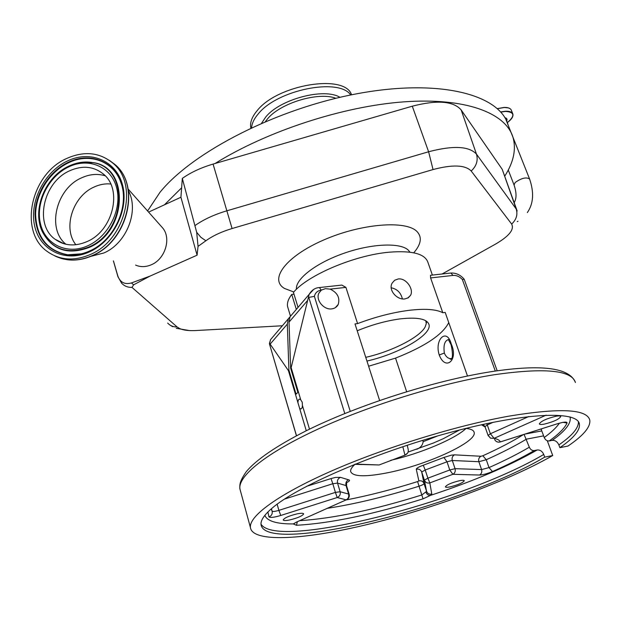 <?xml version="1.0" encoding="UTF-8"?>
<svg xmlns="http://www.w3.org/2000/svg" width="621" height="621" viewBox="0 0 621 621"><rect width="100%" height="100%" fill="white"/><g stroke="black" fill="none" stroke-linecap="round" stroke-linejoin="round"><path stroke-width="0.93" d="M516.889 210.185L502.218 169.331L461.155 109.925C453.408 101.037 437.114 99.795 412.29 106.191L215.06 163.502C267.03 131.078 343.359 106.16 404.287 101.821C465.331 97.489 505.098 112.766 512.806 136.721C516.447 148.799 513.792 161.895 504.834 176.015M147.588 210.969L159.931 192.378C192.626 151.788 277.89 108.007 358.868 93.406C439.947 78.619 498.958 94.547 507.978 124.441M164.48 204.798L181.627 187.806L180.921 197.245L148.59 212.103M251.598 127.701C251.893 123.354 254.098 118.774 258.204 113.954C277.152 89.789 339.082 77.439 350.718 94.982M250.853 128.05C249.751 122.764 251.862 116.95 257.172 110.623C277.587 84.371 345.315 73.565 351.525 94.819M215.06 163.502L213.073 164.076C201.025 167.647 190.771 172.421 182.318 178.406L181.627 187.806M282.376 325.769L195.856 330.535C188.862 330.9 183.443 330.232 179.616 328.54L177.14 326.988L131.994 287.407L133.616 284.829L150.103 276.066L131.45 282.943C124.837 284.736 120.319 282.485 117.889 276.19L113.426 260.874M196.686 232.301L198.052 246.366L205.885 240.769L200.894 237.315L196.686 232.301L182.318 178.406M205.885 240.769C212.871 235.755 221.604 231.68 232.083 228.536L433.039 169.564C452.492 164.41 465.214 164.891 471.192 171.008L511.65 224.041C514.467 229.467 509.173 236.112 495.76 243.968L442.09 274.001M198.052 246.366L197.09 255.177L150.103 276.066M197.09 255.177L180.921 197.245M160.963 226.036L162.912 228.241C171.45 238.736 165.031 259.167 151.338 264.756C145.803 267.123 140.548 267.232 135.588 265.082M128.392 190.748C139.415 210.635 126.63 243.409 103.878 252.972L90.751 256.38M90.154 254.579C74.14 261.325 59.911 260.339 47.46 251.629C18.312 231.773 30.708 174.105 66.563 158.534C84.114 150.724 99.562 152.269 112.913 163.176C139.026 184.111 125.558 240.063 90.154 254.579M86.963 241.616C75.017 246.684 64.405 245.908 55.137 239.287C33.961 224.546 43.191 182.201 69.583 170.822C82.368 165.178 93.639 166.257 103.396 174.066C122.927 189.397 113.115 230.81 86.963 241.616M293.997 294.175L291.746 294.424C288.222 299.081 286.855 303.195 287.639 306.766L288.012 307.985M432.387 275.072L427.892 262.272C424.935 253.764 412.018 250.403 389.142 252.204C354.692 255.161 307.775 275.087 293.446 292.375L298.033 307.395M291.746 294.424L296.318 309.405M398.232 278.961C406.118 277.766 414.075 289.285 410.543 295.324L408.339 297.738L405.001 298.895C397.029 300.308 387.931 289.929 392.193 283.021L394.684 280.242L398.232 278.961M495.286 371.063L462.358 279.497C459.556 276.547 456.443 275.188 453.004 275.429L430.609 277.929L442.781 312.712C436.221 309.258 424.927 308.466 408.897 310.345C392.534 312.472 375.433 316.889 357.595 323.595L345.913 287.383L330.147 289.138L325.373 288.656L321.352 290.123L318.899 293.128C315.367 299.858 323.859 310.197 331.839 308.862C334.812 308.435 336.939 306.968 338.212 304.469C340.145 297.754 337.459 292.646 330.147 289.138M430.609 277.929L430.485 275.282L430.912 275.235M368.61 366.227L395.538 358.115C424.95 346.471 442.688 334.626 448.758 322.586M402.377 298.864C400.848 292.677 397.13 288.99 391.207 287.795M366.949 361.049C398.907 353.869 432.309 334.703 428.964 324.496C426.976 318.845 417.359 316.974 400.118 318.891C386.146 320.785 371.839 324.752 357.207 330.783M416.738 449.278C420.456 447.819 422.598 445.288 423.173 441.663L422.73 440.336M406.639 391.672L395.538 358.115M451.141 344.865L448.502 339.796L449.076 339.423C444.815 340.238 443.239 344.748 444.333 352.976L444.357 353.046C445.668 356.322 447.609 358.185 450.171 358.62L451.599 358.527M451.327 344.22C458.624 360.141 445.428 371.451 439.233 354.987C434.133 339.252 447.035 327.368 451.327 344.22L451.118 344.81C455.038 363.432 448.89 358.697 450.264 358.798L451.692 358.395M459.462 480.708C462.428 480.134 464.034 480.142 464.275 480.747C462.886 482.804 458.213 484.846 450.248 486.864C447.252 487.454 445.63 487.446 445.381 486.841C446.755 484.776 451.451 482.734 459.462 480.708M556.005 416.241C558.916 415.736 560.507 415.829 560.771 416.528C559.032 419.299 553.497 421.838 544.159 424.151C541.209 424.679 539.595 424.585 539.315 423.879C541.038 421.116 546.604 418.57 556.005 416.241M297.296 513.823C301.224 513.07 303.351 513.086 303.661 513.885C302.45 515.942 297.785 517.968 289.65 519.963C285.691 520.74 283.541 520.724 283.199 519.917C284.41 517.86 289.107 515.826 297.296 513.823M559.878 447.656L567.974 446.057C583.624 435.422 590.874 426.705 589.748 419.92C586.581 409.06 559.746 407.78 509.243 416.086C456.388 425.494 384.081 447.826 330.97 471.223C277.758 494.665 248.749 516.323 250.434 527.555C252.305 541.566 296.101 540.146 350.997 528.23C419.229 513.637 504.027 483.448 552.729 455.527L544.718 457.134C462.715 505.727 266.525 555.531 261.037 524.807C260.44 520.592 264.018 515.135 271.781 508.428C296.349 486.856 373.702 453.058 448.742 432.829C523.868 412.476 577.064 410.427 579.362 423.832C580.418 430.019 573.92 437.96 559.878 447.656L558.861 444.923C557.347 441.663 555.127 440.149 552.185 440.374L549.236 440.949C547.031 441.12 545.354 439.978 544.221 437.526C551.363 432.332 556.424 427.551 559.397 423.188M299.749 520.67C333.322 518.481 374.021 509.911 421.838 494.96L426.588 491.351L424.376 480.142L421.706 471.999L424.034 483.557C423.84 484.271 422.156 485.156 418.996 486.22C386.037 496.59 355.468 503.965 327.298 508.343M543.608 435.864L526.414 439.156C514.964 446.01 501.582 452.864 486.274 459.726L489.006 467.59C504.368 460.774 517.813 453.974 529.325 447.205L524.077 434.382M541.054 428.979L544.221 437.526M355.282 464.104L379.113 464.966L354.762 464.314M407.632 453.019L405.109 455.092L379.113 464.966L404.962 455.139M529.325 447.205C530.427 449.612 532.073 450.73 534.262 450.559L537.173 449.984C508.622 466.231 473.078 481.36 430.539 495.364L423.033 498.842C372.973 514.498 330.783 523.309 296.45 525.288L293.259 523.93L296.442 522.114L346.169 499.858L337.18 497.53C339.695 496.389 340.681 494.456 340.145 491.739L348.606 494.044L346.029 485.56L337.545 483.107L340.145 491.739L335.41 492.391L332.809 483.728L284.48 499.098M271.439 508.723L272.122 511.184C272.945 511.727 275.196 511.456 278.883 510.369L280.777 515.469L337.18 497.53L335.41 492.391L278.883 510.369L277.137 504.19M346.169 499.858L347.069 499.494C348.955 498.236 349.646 496.505 349.157 494.3L348.606 494.044C349.165 496.722 348.35 498.655 346.169 499.858M264.849 515.368C267.232 521.174 276.702 524.031 293.259 523.93L294.859 523.138M402.827 446.685L404.939 455.115C407.687 453.935 408.742 451.902 408.113 449.022L407.229 445.234M546.131 415.17L494.106 438.341C497.53 439.063 499.602 440.25 500.332 441.904C497.817 442.532 495.907 441.748 494.603 439.536L494.588 439.489M500.332 441.904L557.58 423.701L500.2 441.973C497.732 442.525 495.868 441.71 494.603 439.536M488.09 435.468L490.52 438.162L494.106 438.341L490.365 433.753L528.774 416.536M490.52 438.162L488.432 435.663M479.482 475.034L452.888 474.304C454.952 473.117 455.674 471.238 455.053 468.661L481.585 469.585L489.006 467.59L492.461 471.541C487.213 473.722 482.882 474.886 479.482 475.034C481.5 473.885 482.207 472.069 481.585 469.585L478.869 461.706L452.298 460.495L455.053 468.661L449.759 469.981L447.011 461.799L425.206 470.012L423.274 465.238C418.787 466.86 416.466 468.195 416.287 469.243L418.865 480.91L417.599 481.578C392.651 489.441 368.773 495.574 345.99 499.975M418.865 480.91C421.302 480.39 423.033 481.275 424.034 483.557L426.588 491.351C427.597 493.648 429.336 494.533 431.789 494.013L429.817 482.921L452.888 474.304L449.759 469.981L427.892 478.17L429.817 482.921C427.248 483.464 425.432 482.533 424.376 480.142L427.892 478.17L425.206 470.012L421.706 471.999C420.658 469.623 418.849 468.7 416.287 469.243M537.173 449.984C540.076 449.751 542.265 451.242 543.74 454.448L544.718 457.134M431.789 494.013L430.539 495.364C428.412 495.535 426.86 494.456 425.882 492.127M465.835 428.405C470.873 428.894 473.644 430.213 474.149 432.356C477.448 442.16 424.399 466.029 385.416 473.186C364.372 477.107 352.79 476.555 350.655 471.533C350.322 469.623 351.765 467.225 355.002 464.322M547.295 440.739L552.729 455.527M306.269 430.741L299.594 408.253L300.556 408.913C301.697 408.998 302.318 407.842 302.427 405.451L302.217 402.206L300.743 399.808L291.148 367.632L309.142 294.362L313.558 289.487M309.491 429.165L302.427 405.451M300.743 399.808L299.788 399.156C298.647 399.078 298.026 400.235 297.925 402.633L299.594 408.253M462.358 279.497L464.205 279.271L497.173 370.791M344.795 413.524L308.792 297.412L314.381 296.357L350.244 411.343M269.429 343.832L296.504 435.732M308.792 297.412L308.163 298.305M442.781 312.712L445.179 312.402L467.489 376.008M297.925 402.633L288.408 370.59L288.905 370.054L296.077 394.188L297.855 392.371L290.644 368.175L291.148 367.632M274.319 335.224L270.601 339.586L269.615 343.351L288.408 370.59M379.625 400.467L355.002 323.921L357.595 323.595M339.811 285.303L341.845 285.078L345.913 287.383M293.842 312.316L290.046 316.764L289.029 322.12L290.644 368.175M292.126 314.327L288.338 318.767L287.321 324.108L288.905 370.054M365.753 357.339C391.781 351.486 419.897 337.288 425.206 326.84L426.285 323.564L425.765 320.723M426.821 321.43L426.317 322.928M514.227 202.632L514.545 202.011C515.446 200.117 517.611 195.483 514.056 184.996L515.174 182.496C521.438 178.072 526.243 176.907 529.581 178.988C534.231 192.549 533.478 203.75 527.33 212.584M529.542 178.879L505.952 119.628M506.72 120.808C507.466 119.17 506.845 118.122 504.857 117.664M507.396 122.531C515.205 115.84 514.623 112.129 505.665 111.407L500.774 112.098M512.76 116.344L512.837 113.992C512.061 112.044 509.67 111.12 505.673 111.213L500.635 111.935M497.343 108.613L504.143 107.433C508.157 107.348 510.578 108.31 511.386 110.321C510.602 108.357 508.211 107.425 504.213 107.511L497.421 108.691M504.073 107.464L497.359 108.628M508.265 107.891L504.182 107.456M195.18 225.431C203.758 219.43 214.284 214.563 226.766 210.837L428.606 151.765C453.12 145.337 469.072 146.114 476.462 154.109L516.23 209.036L502.218 169.331M511.65 224.041C516.354 219.725 517.883 214.726 516.23 209.036L517.169 210.985M265.439 121.545L267.628 118.751C280.552 102.931 318.596 91.551 335.899 98.289M261.588 123.199L265.835 116.888C280.195 99.057 324.348 87.499 339.974 97.326M433.039 169.564L428.606 151.765L412.29 106.191M232.083 228.536L213.073 164.076M471.192 171.008C476.501 166.086 478.255 160.451 476.462 154.109L461.155 109.925M194.536 330.597L195.856 330.535M117.889 276.19L118.021 276.974M496.326 243.649L495.76 243.968M167.662 323.067C170.146 325.738 173.313 327.042 177.14 326.988M131.994 287.407C127.771 287.492 124.316 286.079 121.615 283.168L117.951 276.725M131.45 282.943L133.616 284.829M109.374 160.365L114.877 164.449C140.936 185.353 127.53 241.15 92.203 255.611C78.688 261.449 66.16 261.511 54.609 255.79M89.486 251.87C65.539 262.947 40.023 250.434 34.698 226.184C29.032 202.089 44.114 172.017 67.192 161.087C90.177 149.801 116.282 160.56 122.554 185.027C129.184 209.331 113.519 241.158 89.486 251.87M89.571 250.993C82.088 254.346 74.66 255.635 67.293 254.866C46.816 250.814 36.057 237.3 35.024 214.307C35.304 193.294 49.206 171.396 67.914 162.446C89.09 151.796 113.674 160.653 120.878 182.489C129.905 206.149 114.396 240.389 89.657 250.954M81.452 253.834L67.697 254.781C47.328 250.752 36.623 237.307 35.599 214.447C35.871 193.55 49.696 171.769 68.302 162.873C89.37 152.285 113.814 161.095 120.979 182.815L121.421 184.158M80.21 162.516L93.484 162.648C129.898 167.577 127.352 231.982 89.09 247.469C67.992 255.293 52.451 250.116 42.461 231.944M68.815 166.125C76.988 162.283 85.077 161.134 93.08 162.679C129.292 167.592 126.754 231.656 88.702 247.065C67.611 254.866 52.125 249.658 42.228 231.431C31.842 209.844 45.372 176.783 68.667 166.195C45.372 176.768 31.803 209.619 42.228 231.431M87.965 245.691C67.254 255.316 45.077 244.565 40.404 223.513C35.436 202.593 48.554 176.411 68.628 166.933C88.624 157.152 111.244 166.583 116.624 187.806C122.321 208.881 108.76 236.384 87.965 245.691M65.919 244.263C46.528 228.784 56.1 188.815 81.374 177.94C89.533 174.159 97.481 173.453 105.197 175.797M75.886 244.752C62.558 228.256 72.727 196.298 93.973 187.084C99.539 184.491 105.12 183.467 110.717 184.002M413.733 252.801C421.154 244.263 422.257 237.199 417.048 231.602C406.157 220.005 361.034 223.56 323.51 240.071C285.815 256.419 268.94 279.365 284.449 288.423L293.795 291.979M409.984 252.18L408.276 250.1C400.172 242.369 371.436 243.556 343.568 253.407C315.662 263.18 295.161 279.248 296.442 289.277M444.357 353.046L439.233 354.987M423.173 441.663L437.782 435.88M361.919 464.57L355.29 464.337M250.434 527.555L239.916 488.937C239.574 484.403 239.698 481.306 246.258 471.673C256.349 459.641 276.244 446.049 305.943 430.904C357.983 404.97 435.205 380.308 491.63 371.614C541.714 364.061 569.643 367.686 575.434 382.505C571.669 370.155 544.656 367.562 494.394 374.719C441.834 383.01 370.442 404.962 318.262 428.979C265.99 453.035 237.796 476.175 239.916 488.937L240.459 490.939M578.415 421.752C578.725 427.916 572.205 435.639 558.861 444.923M570.039 416.924C571.545 423.002 565.591 430.819 552.185 440.374M306.401 486.398L331.024 478.566L332.809 483.728L337.545 483.107C337.017 480.413 337.995 478.488 340.494 477.347L335.503 477.409L331.024 478.566M340.494 477.347L348.459 479.761C346.285 480.972 345.47 482.905 346.029 485.56L346.58 485.824L346.588 482.851L345.928 482.991M346.223 482.874C349.662 481.166 350.407 480.134 348.459 479.761M423.033 498.842L417.599 481.578M423.274 465.238L443.883 457.46L447.011 461.799L452.298 460.495C451.677 457.933 452.398 456.047 454.456 454.844L451.389 455.154L443.883 457.46M454.456 454.844L480.964 456.256L482.82 455.767C498.516 448.68 512.084 441.616 523.511 434.56M482.82 455.767L486.274 459.726L478.869 461.706C478.255 459.23 478.954 457.413 480.964 456.256M493.19 422.264L487.275 424.95L490.365 433.753L488.075 435.422L484.993 426.643L487.275 424.95L486.701 423.607M485.009 426.689L483.185 424.368M485.133 427.046L481.485 424.741M542.18 428.622L541.217 429.344M271.191 508.933L272.122 511.184C272.603 513.924 271.548 515.841 268.955 516.936L267.884 512.007M296.45 525.288L297.366 521.749M543.74 454.448C464.135 501.721 276.71 550.408 260.983 524.101M525.048 434.071L541.791 430.912M466.099 428.428C454.867 439.086 420.169 453.602 390.733 460.316M280.777 515.469C274.35 517.371 270.407 517.86 268.955 516.936M296.427 522.121L346.254 499.851M562.673 422.389L557.573 423.732C563.961 421.822 567.128 421.589 567.066 423.002L562.905 422.342M567.066 423.002C564.582 428.265 558.636 434.242 549.236 440.949M534.262 450.559C522.315 457.522 508.382 464.524 492.461 471.541M453.004 275.429L450.893 273.03L450.093 273.124M318.674 287.639L319.388 287.554L321.298 290.131C317.541 290.698 315.235 292.778 314.381 296.357M289.029 322.12L307.395 300.704M270.213 344.05L287.321 324.108M517.999 221.223L517.239 221.65M514.056 184.996L508.265 170.03M511.386 110.321L512.744 113.752M507.435 122.5C511.673 119.356 513.482 116.523 512.837 113.992M176.271 328.299L189.351 330.558M117.943 276.71L113.379 260.867M172.615 326.677L170.294 325.249M66.866 259.679C75.312 260.828 83.819 259.493 92.397 255.666M86.102 252.413C79.907 254.594 73.775 255.378 67.697 254.781L67.293 254.866C74.605 255.666 82.019 254.393 89.525 251.031C114.349 240.529 129.921 205.962 120.878 182.489L121.429 184.181M68.667 166.203C76.833 162.337 84.976 161.157 93.08 162.679L79.108 162.694M55.137 239.287L64.196 243.828M112.913 163.176L114.877 164.449C141.208 185.71 127.716 241.095 92.583 255.58M162.912 228.241L128.112 189.025M287.639 306.766L290.372 315.786M407.795 298.057L410.543 295.324M428.707 323.758L428.964 324.496M579.362 423.832L578.85 422.474M346.58 485.824L349.142 494.262M473.939 431.75L474.149 432.356M408.082 452.088L433.512 442.983L443.324 438.674L459.524 429.988M301.286 408.797L300.556 408.913M430.485 275.282L450.893 273.03C456.039 272.829 460.456 274.878 464.151 279.178M296.427 435.779L269.405 343.755M341.845 285.078L319.388 287.554C315.165 287.795 311.75 290.069 309.142 294.362L290.046 316.764M269.429 343.359L270.601 339.586L288.338 318.767M335.278 307.705L338.212 304.469"/></g></svg>
